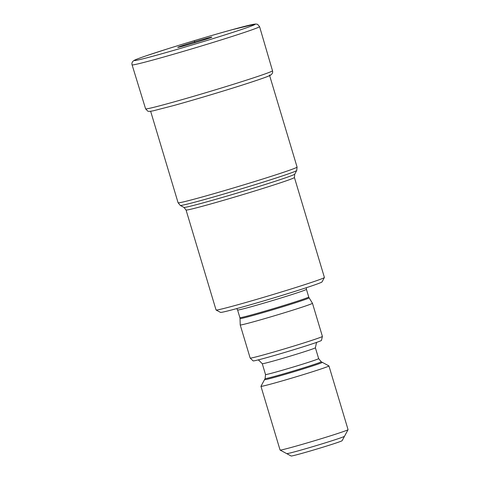 <?xml version="1.0" encoding="UTF-8"?>
<svg xmlns="http://www.w3.org/2000/svg" width="480" height="480" viewBox="0 0 480 480"><rect width="100%" height="100%" fill="white"/><g stroke="black" fill="none" stroke-linecap="round" stroke-linejoin="round"><path stroke-width="0.72" d="M216.078 310.008L220.494 312.384A53.016 1.482 -16.7 0 0 240.318 307.614A53.016 1.482 163.3 0 0 293.25 291.912A53.016 1.482 163.3 0 0 322.02 281.928L324.396 277.512A56.568 1.578 163.3 0 1 293.706 288.162A56.568 1.578 163.3 0 1 237.228 304.914A56.568 1.578 -16.7 0 1 216.078 310.008A56.568 1.578 -16.7 0 1 216.048 309.972L186.054 210A56.568 1.578 -16.7 0 0 207.234 204.942A56.568 1.578 -16.7 0 0 264.39 187.98A56.568 1.578 -16.7 0 0 294.414 177.486L324.408 277.464A56.568 1.578 163.3 0 1 324.396 277.512M240.222 324.936A37.71 1.05 -16.7 0 0 240.222 324.942A37.71 1.05 -16.7 0 0 254.346 321.57A37.71 1.05 163.3 0 0 292.446 310.26A37.71 1.05 163.3 0 0 312.462 303.27A37.71 1.05 163.3 0 1 312.462 303.27L322.404 336.402A37.71 1.05 163.3 0 1 322.404 336.42A37.71 1.05 163.3 0 1 302.13 343.476A37.71 1.05 163.3 0 1 264.282 354.702A37.71 1.05 -16.7 0 1 250.17 358.092A37.71 1.05 -16.7 0 0 250.17 358.092L240.222 324.942L240.036 318.552A36.054 1.008 -16.7 0 0 253.536 315.336A36.054 1.008 163.3 0 0 290.088 304.488A36.054 1.008 163.3 0 0 309.102 297.828L308.724 296.994A35.934 1.002 163.3 0 1 289.656 303.654A35.934 1.002 163.3 0 1 253.344 314.43A35.934 1.002 -16.7 0 1 239.886 317.646L240.036 318.552M250.17 358.092L253.152 360.9A35.664 0.996 -16.7 0 0 266.496 357.696A35.664 0.996 163.3 0 0 302.286 347.082A35.664 0.996 163.3 0 0 321.462 340.404L322.404 336.42M257.886 359.982L258.684 360.144L262.272 363.702L265.524 374.544L265.116 378.57L260.958 386.292A35.49 0.99 -16.7 0 0 260.952 386.322A35.49 0.99 -16.7 0 0 274.242 383.148A35.49 0.99 163.3 0 0 310.11 372.504A35.49 0.99 163.3 0 0 328.944 365.922L348.06 429.642A35.49 0.99 163.3 0 1 348.054 429.672A35.49 0.99 163.3 0 1 328.794 436.356A35.49 0.99 163.3 0 1 293.358 446.868A35.49 0.99 -16.7 0 1 280.092 450.06A35.49 0.99 -16.7 0 1 280.068 450.036L260.952 386.322M265.116 378.57A29.286 0.816 -16.7 0 0 276.084 375.978A29.286 0.816 163.3 0 0 306.024 367.086A29.286 0.816 163.3 0 0 321.204 361.746L328.92 365.904A35.49 0.99 163.3 0 1 328.944 365.922M280.092 450.06L291.132 456A26.616 0.744 -16.7 0 0 301.086 453.606A26.616 0.744 163.3 0 0 327.66 445.722A26.616 0.744 163.3 0 0 342.108 440.706L348.054 429.672M264.522 379.692A30.168 0.84 -16.7 0 0 275.82 376.998A30.168 0.84 -16.7 0 0 316.338 364.692A30.168 0.84 -16.7 0 0 322.314 362.358M344.49 436.266A30.168 0.84 163.3 0 1 338.514 438.6A30.168 0.84 163.3 0 1 297.996 450.906A30.168 0.84 163.3 0 1 286.698 453.606M194.922 42.726L194.478 41.232M186.054 210L183.942 207.402A57.864 1.614 -16.7 0 0 205.572 202.194A57.864 1.614 -16.7 0 0 263.352 185.058A57.864 1.614 -16.7 0 0 294.744 174.162L296.724 170.496L297.072 167.064A62.112 1.734 -16.7 0 1 264.108 178.584A62.112 1.734 -16.7 0 1 201.348 197.214A62.112 1.734 -16.7 0 1 178.092 202.764L180.276 205.434A60.81 1.698 -16.7 0 0 203.01 199.956A60.81 1.698 -16.7 0 0 263.724 181.95A60.81 1.698 -16.7 0 0 296.724 170.496M306.336 287.712L306.432 289.338A35.934 1.002 163.3 0 1 287.358 295.998A35.934 1.002 163.3 0 1 251.046 306.78A35.934 1.002 -16.7 0 1 237.588 309.99L239.886 317.646M317.004 342.246L316.446 342.798L315.39 347.766A27.726 0.774 163.3 0 1 300.672 352.908A27.726 0.774 163.3 0 1 272.658 361.224A27.726 0.774 -16.7 0 1 262.272 363.702M265.524 374.544A27.726 0.774 -16.7 0 0 275.91 372.066A27.726 0.774 163.3 0 0 303.93 363.75A27.726 0.774 163.3 0 0 318.642 358.608L315.39 347.766M205.122 38.742A17.724 0.492 163.3 0 1 208.248 38.532A17.724 0.492 163.3 0 1 184.44 45.762A17.724 0.492 -16.7 0 1 181.32 45.972A17.724 0.492 -16.7 0 1 205.122 38.742M231.588 29.856A63.042 1.758 163.3 0 1 242.706 29.1A63.042 1.758 163.3 0 1 158.028 54.816A63.042 1.758 -16.7 0 1 146.91 55.572A63.042 1.758 -16.7 0 1 231.588 29.856M269.484 75.108A62.682 1.752 163.3 0 1 240.408 85.668A62.682 1.752 163.3 0 1 173.496 105.594M145.596 108.84L145.596 108.84A66.246 1.848 -16.7 0 0 170.4 102.918A66.246 1.848 163.3 0 0 237.336 83.052A66.246 1.848 163.3 0 0 272.502 70.764L272.502 70.764C272.988 72.414 272.376 73.848 270.66 75.072C269.688 75.936 261.054 79.002 244.758 84.282C223.98 90.966 193.572 100.062 173.418 105.618L153.072 110.856L149.472 111.426L147.792 111.168L145.596 108.84L132.084 64.854A66.546 1.86 -16.7 0 0 157.008 58.908A66.546 1.86 163.3 0 0 224.244 38.952A66.546 1.86 163.3 0 0 259.566 26.61L272.502 70.764M294.414 177.486L294.744 174.162M183.942 207.402L180.276 205.434M150.654 111.312L178.092 202.764M269.64 75.612L297.072 167.064M236.778 308.58L237.588 309.99M306.432 289.338L308.724 296.994M309.102 297.828L312.462 303.264M321.204 361.746L318.642 358.608M210.948 37.566L211.08 37.488C211.29 37.668 194.04 43.17 184.512 45.738L178.71 47.238M132.084 64.854C131.568 63.246 132.162 61.818 133.86 60.558C135.24 59.718 137.838 58.692 146.604 55.674L166.8 49.104C187.11 42.684 213.516 34.836 231.654 29.832L255.72 24L257.556 24.324L259.566 26.61"/></g></svg>
